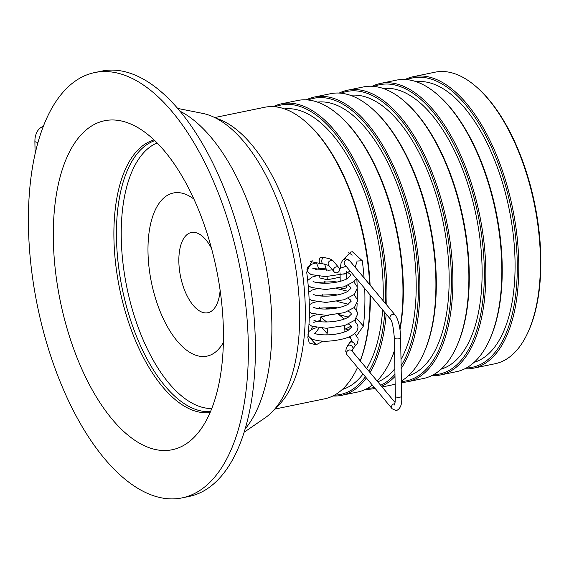 <?xml version="1.0" encoding="UTF-8"?>
<svg xmlns="http://www.w3.org/2000/svg" width="569" height="569" viewBox="0 0 569 569"><rect width="100%" height="100%" fill="white"/><g stroke="black" fill="none" stroke-linecap="round" stroke-linejoin="round"><path stroke-width="0.85" d="M336.592 272.793A3.144 2.873 140.1 0 0 338.946 267.807A3.144 2.873 140.1 0 0 333.811 268.76A3.144 2.873 140.1 0 0 336.592 272.793M323.619 257.579L321.051 257.337A3.144 1.522 95.4 0 0 319.23 261.377A3.144 1.522 95.4 0 0 320.461 263.589L323.028 263.831A3.144 1.522 95.4 0 1 321.812 261.804A3.144 1.522 95.4 0 1 321.798 261.619A3.144 1.522 95.4 0 1 323.619 257.579C328.889 258.234 332.218 259.514 333.598 261.413A3.144 2.873 140.1 0 0 328.171 264.009A3.144 2.873 140.1 0 0 328.782 265.446L323.028 263.831M310.425 261.498L320.56 263.596A3.144 1.593 -86.4 0 1 319.188 261.37A3.144 1.593 -86.4 0 1 320.952 257.33A3.144 1.593 -86.4 0 1 321.008 257.337M349.814 342.51A3.144 2.454 52.5 0 1 350.212 342.097A3.144 2.454 52.5 0 1 353.086 342.197A3.144 2.454 52.5 0 1 354.843 345.063M346.571 285.894L346.599 287.317A3.144 1.017 179 0 1 344.273 288.341A3.144 1.017 179 0 1 340.482 287.743M355.049 344.906A3.144 2.347 -147 0 0 352.609 342.189A3.144 2.347 -147 0 0 349.515 342.865L347.474 346.002A3.144 2.347 -147 0 1 350.063 345.184A3.144 2.347 -147 0 1 352.702 347.154A3.144 2.347 -147 0 1 353.008 348.057A3.144 2.347 -147 0 1 352.737 349.423L352.012 351.13M215.864 118.153A152.926 72.562 78.4 0 1 305.276 308.313A152.926 72.562 78.4 0 1 275.56 408.101M177.5 108.395L202.472 113.352A158.495 75.2 78.4 0 1 299.614 311.57A158.495 75.2 78.4 0 1 265.161 417.802L244.172 432.22M245.182 428.912A173.403 82.277 -101.6 0 0 271.847 322.893A173.403 82.277 -101.6 0 0 179.733 111.033M182.158 497.868L189.221 496.41A217.102 103.01 -101.6 0 0 255.36 342.702A217.102 103.01 -101.6 0 0 101.652 71.132L94.589 72.59A217.102 103.01 -101.6 0 0 28.45 226.298A217.102 103.01 -101.6 0 0 182.158 497.868A217.102 103.01 -101.6 0 0 248.297 344.16A217.102 103.01 -101.6 0 0 94.589 72.59M53.337 239.641A167.947 79.688 -101.6 0 0 103.878 408.45A167.947 79.688 -101.6 0 0 193.403 438.009A167.947 79.688 -101.6 0 0 223.411 330.817A167.947 79.688 -101.6 0 0 128.566 123.132A167.947 79.688 -101.6 0 0 53.337 239.641M466.338 367.994A147.734 70.094 -101.6 0 0 516.126 241.96A147.734 70.094 -101.6 0 0 440.036 82.861A147.734 70.094 -101.6 0 0 406.97 79.632M405.149 79.489A148.829 70.613 78.4 0 1 413.4 76.651A148.829 70.613 78.4 0 1 440.961 81.637A148.829 70.613 78.4 0 1 516.979 235.737A148.829 70.613 78.4 0 1 473.429 368.193A148.829 70.613 78.4 0 1 464.731 368.84M440.47 374.978L456.48 371.678A148.829 70.613 -101.6 0 0 489.027 341.016A148.829 70.613 -101.6 0 0 438.464 95.45A148.829 70.613 -101.6 0 0 424.005 85.13A148.829 70.613 -101.6 0 0 396.451 80.137L380.441 83.437A148.829 70.613 78.4 0 1 407.994 88.423A148.829 70.613 78.4 0 1 484.013 242.522A148.829 70.613 78.4 0 1 440.47 374.978A148.829 70.613 78.4 0 1 431.764 375.625M433.379 374.779A147.734 70.094 -101.6 0 0 483.166 248.745A147.734 70.094 -101.6 0 0 407.07 89.653A147.734 70.094 -101.6 0 0 374.004 86.417M372.19 86.282A148.829 70.613 78.4 0 1 380.441 83.437M407.504 381.763L423.514 378.47A148.829 70.613 -101.6 0 0 456.061 347.801A148.829 70.613 -101.6 0 0 405.498 102.235A148.829 70.613 -101.6 0 0 391.045 91.915A148.829 70.613 -101.6 0 0 363.491 86.922L347.481 90.222A148.829 70.613 78.4 0 1 375.035 95.208A148.829 70.613 78.4 0 1 451.053 249.307A148.829 70.613 78.4 0 1 407.504 381.763A148.829 70.613 78.4 0 1 401.394 382.453M401.38 381.529A147.734 70.094 -101.6 0 0 450.107 254.549A147.734 70.094 -101.6 0 0 374.11 96.438A147.734 70.094 -101.6 0 0 341.044 93.202M339.231 93.067A148.829 70.613 78.4 0 1 347.481 90.222M401.373 381.017A148.829 70.613 -101.6 0 0 423.101 354.594A148.829 70.613 -101.6 0 0 372.539 109.028A148.829 70.613 -101.6 0 0 358.079 98.7A148.829 70.613 -101.6 0 0 330.525 93.714L314.515 97.007A148.829 70.613 78.4 0 1 342.069 101.993A148.829 70.613 78.4 0 1 412.71 223.93A148.829 70.613 78.4 0 1 401.152 368.584M401.109 365.81A147.734 70.094 -101.6 0 0 410.832 222.323A147.734 70.094 -101.6 0 0 341.151 103.224A147.734 70.094 -101.6 0 0 308.078 99.995M306.264 99.852A148.829 70.613 78.4 0 1 314.515 97.007M399.872 328.953A148.829 70.613 -101.6 0 0 339.579 115.813A148.829 70.613 -101.6 0 0 325.119 105.485A148.829 70.613 -101.6 0 0 297.566 100.5L281.555 103.793A148.829 70.613 78.4 0 1 309.109 108.786A148.829 70.613 78.4 0 1 386.742 305.012M385.313 303.298A147.734 70.094 -101.6 0 0 308.185 110.009A147.734 70.094 -101.6 0 0 275.119 106.78M273.305 106.638A148.829 70.613 78.4 0 1 281.555 103.793M369.672 284.614A148.829 70.613 -101.6 0 0 306.613 122.598A148.829 70.613 -101.6 0 0 292.16 112.271A148.829 70.613 -101.6 0 0 264.599 107.285L214.684 117.563M473.429 368.193L495.094 363.733A148.829 70.613 -101.6 0 0 527.641 333.064A148.829 70.613 -101.6 0 0 477.078 87.498A148.829 70.613 -101.6 0 0 462.618 77.178A148.829 70.613 -101.6 0 0 435.065 72.185L413.4 76.651M284.493 108.892A143.367 68.024 78.4 0 1 308.256 114.141A143.367 68.024 78.4 0 1 383.136 300.702M317.459 102.107A143.367 68.024 78.4 0 1 341.222 107.356A143.367 68.024 78.4 0 1 408.272 220.495A143.367 68.024 78.4 0 1 400.996 359.466M350.419 95.315A143.367 68.024 78.4 0 1 374.182 100.571A143.367 68.024 78.4 0 1 447.07 246.1A143.367 68.024 78.4 0 1 408.193 375.917M383.385 88.529A143.367 68.024 78.4 0 1 407.148 93.785A143.367 68.024 78.4 0 1 480.03 239.314A143.367 68.024 78.4 0 1 441.16 369.132M416.344 81.744A143.367 68.024 78.4 0 1 440.107 86.993A143.367 68.024 78.4 0 1 512.989 232.529A143.367 68.024 78.4 0 1 474.119 362.346M345.475 328.953L351.215 326.087M355.134 321.087L355.831 319.095M328.69 315.29L320.553 316.969A133.807 63.486 78.4 0 1 320.162 321.755M314.977 333.534L319.131 327.957M308.775 336.514L315.944 344.729L316.414 344.636L311.001 338.583M307.929 336.663L308.626 336.542M324.579 264.023L326.001 268.205L318.804 268.625L316.542 263.184M318.804 268.625A133.807 63.486 78.4 0 1 318.989 270.062M319.721 276.442A133.807 63.486 78.4 0 1 319.87 277.949L327.346 279.784A148.829 70.613 -101.6 0 0 327.019 276.584M352.261 255.097L348.697 252.707M355.611 265.552A133.807 63.486 78.4 0 1 355.895 268.155M356.82 279.045A133.807 63.486 78.4 0 1 357.204 287.345M357.247 288.839A133.807 63.486 78.4 0 1 357.261 299.415M357.14 303.398A133.807 63.486 78.4 0 1 356.742 310.496M274.713 409.104L324.629 398.826A148.829 70.613 -101.6 0 0 357.176 368.164A148.829 70.613 -101.6 0 0 357.524 367.403L357.176 368.164M360.227 360.853A148.829 70.613 -101.6 0 0 369.992 294.785M356.429 318.27L363.399 326.058A148.829 70.613 -101.6 0 0 364.715 288.476M364.096 277.957A148.829 70.613 -101.6 0 0 362.261 260.744L356.678 261.064M363.399 326.058L356.706 335.561M350.938 337.445L348.299 337.225M344.074 332.118L344.096 330.034A148.829 70.613 -101.6 0 0 344.572 325.575M322.395 328.221L327.139 333.526A148.829 70.613 -101.6 0 0 327.694 328.256M327.139 333.526L326.876 334.913M322.957 341.151L316.414 344.636M315.944 344.729L309.28 343.036L307.836 337.502A148.829 70.613 -101.6 0 0 306.691 272.181L312.196 260.289M326.279 270.325A148.829 70.613 -101.6 0 0 326.001 268.205M327.346 279.784L340.141 277.153M343.278 259.599L350.717 252.017L352.403 251.761L362.261 260.744M386.18 314.124A148.829 70.613 78.4 0 1 369.992 372.517M366.372 377.98A148.829 70.613 78.4 0 1 341.578 395.341A148.829 70.613 78.4 0 1 332.879 395.981M341.578 395.341L357.588 392.041A148.829 70.613 -101.6 0 0 372.354 385.121M377.055 380.953A148.829 70.613 -101.6 0 0 390.135 361.379A148.829 70.613 -101.6 0 0 394.552 350.227M395.007 376.422A148.829 70.613 78.4 0 1 381.529 386.301M375.12 388.428A148.829 70.613 78.4 0 1 374.544 388.549A148.829 70.613 78.4 0 1 365.839 389.196M382.112 386.991L390.554 385.256A148.829 70.613 -101.6 0 0 395.142 383.968M344.273 319.053L338.313 314.138M326.663 321.997L320.553 316.969M477.078 87.498L477.932 88.266A147.734 70.094 78.4 0 1 528.124 332.026L527.641 333.064M438.464 95.45L439.318 96.211A147.734 70.094 78.4 0 1 489.511 339.978L489.027 341.016M405.498 102.235L406.358 103.003A147.734 70.094 78.4 0 1 456.544 346.763L456.061 347.801M372.539 109.028L373.392 109.789A147.734 70.094 78.4 0 1 423.585 353.555L423.101 354.594M339.579 115.813L340.433 116.574A147.734 70.094 78.4 0 1 399.986 329.771M394.559 350.568A147.734 70.094 78.4 0 1 390.619 360.341L390.135 361.379M394.872 368.641A143.367 68.024 78.4 0 1 377.788 381.827M367.453 388.35A147.734 70.094 -101.6 0 0 374.317 387.468M380.675 385.277A147.734 70.094 -101.6 0 0 394.971 374.224M306.613 122.598L307.466 123.359A147.734 70.094 78.4 0 1 370.106 285.14M370.391 295.261A147.734 70.094 78.4 0 1 360.291 360.917M382.653 309.92A143.367 68.024 78.4 0 1 366.685 368.563M363.029 373.982A143.367 68.024 78.4 0 1 342.268 389.495M334.494 395.142A147.734 70.094 -101.6 0 0 365.362 376.77M368.947 371.265A147.734 70.094 -101.6 0 0 384.8 312.473M223.375 342.495A83.287 39.517 78.4 0 1 177.051 340.881A83.287 39.517 78.4 0 1 147.997 251.953A83.287 39.517 78.4 0 1 193.844 199.036M220.125 290.403A40.961 19.438 78.4 0 1 198.425 310.233A40.961 19.438 78.4 0 1 178.851 261.505A40.961 19.438 78.4 0 1 189.676 233.006A40.961 19.438 78.4 0 1 211.426 248.176M211.782 408.528A136.133 64.589 78.4 0 1 192.422 403.336A136.133 64.589 78.4 0 1 123.637 268.447A136.133 64.589 78.4 0 1 157.101 142.954M344.764 264.649A3.144 2.873 -39.9 0 1 347.126 259.663A3.144 2.873 -39.9 0 1 349.586 260.616L395.384 315.333A3.144 2.873 -39.9 0 0 390.242 316.293A3.144 2.873 -39.9 0 0 390.562 319.365L344.736 264.613M346.35 271.107L346.35 273.013A3.144 1.017 179 0 1 344.025 274.038A3.144 1.017 179 0 1 343.086 274.087M394.786 403.741A3.144 2.873 140.1 0 0 392.126 408.741L396.252 410.654C400.519 408.905 402.319 404.097 401.636 396.237A3.144 1.017 -1 0 1 399.31 397.262A3.144 1.017 -1 0 1 395.355 396.344L394.338 337.965A3.144 1.017 -1 0 0 398.293 338.882A3.144 1.017 -1 0 0 400.619 337.858C400.299 327.666 398.556 320.155 395.384 315.333M395.035 402.432L351.898 350.895A3.144 2.873 140.1 0 0 346.77 354.466A3.144 2.873 140.1 0 0 347.083 354.921L392.126 408.741M37.988 142.286A3.144 1.017 179 0 1 34.887 141.318L35.107 153.694M154.747 140.635A138.587 65.755 -101.6 0 0 116.474 237.671A138.587 65.755 -101.6 0 0 210.53 411.593M210.139 412.518A139.241 66.068 78.4 0 1 113.921 237.949A139.241 66.068 78.4 0 1 154.014 139.938M325.084 281.257A61.025 28.955 78.4 0 1 324.856 283.262M333.598 261.413L338.946 267.807M328.782 265.446L334.131 271.84M354.501 346.713L357.247 343.491L358.171 339.821L357.951 338.206L354.707 333.427M350.212 342.097L351.891 339.928L349.572 337.445M313.974 333.029L314.401 333.285C317.004 334.586 322.161 335.084 329.871 334.792C337.353 334.245 343.463 332.758 348.2 330.326L351.663 327.011L350.924 325.767L348.598 324.088M320.283 320.454L313.782 322.339M313.747 320.112L314.18 320.368C316.777 321.67 321.933 322.168 329.643 321.876C337.125 321.329 343.242 319.842 347.979 317.41L351.443 314.095L350.703 312.85L348.37 311.172M337.588 307.879L334.985 307.523L316.378 308.249M313.519 307.196L313.953 307.452C316.549 308.754 321.705 309.252 329.423 308.96C336.905 308.412 343.015 306.926 347.751 304.493L351.215 301.179L350.476 299.934L348.143 298.263M337.36 294.962L334.764 294.607L316.151 295.332M313.299 294.28L313.725 294.536C316.328 295.837 321.485 296.342 329.195 296.044C336.677 295.496 342.787 294.009 347.524 291.577L350.988 288.27L350.248 287.018L347.915 285.346M337.14 282.046L334.536 281.691L315.923 282.416M313.071 281.363L313.498 281.619C316.101 282.921 321.257 283.426 328.967 283.127C336.45 282.58 342.559 281.093 347.303 278.661L350.76 275.353L350.027 274.102L347.695 272.43M318.839 268.867L315.703 269.5M345.739 258.689L343.847 257.963M308.092 334.238C307.552 335.39 308.896 337.026 312.118 339.145C320.532 342.104 331.428 341.884 344.814 338.484C353.669 335.561 358.043 331.699 357.944 326.905L357.723 325.29L354.48 320.511M308.981 324.195L311.89 326.229L326.343 328.285L344.586 325.568L354.672 320.34L357.716 313.988L357.503 312.374L354.259 307.594M309.358 311.897L311.663 313.313L326.115 315.368L344.359 312.651L354.444 307.424L357.496 301.072L357.275 299.458L354.032 294.678M309.109 298.96L311.442 300.396L325.888 302.452L344.138 299.735L354.224 294.507L357.268 288.156L357.048 286.541L353.804 281.762M308.185 285.297L311.215 287.48L325.667 289.536L343.911 286.819L353.996 281.591L356.336 278.469M315.71 263.049L311.968 264.123L308.042 266.669L306.961 269.656L307.367 271.413L310.987 274.564L325.44 276.619L343.683 273.902L350.234 271.178M355.106 267.21L356.82 262.323M312.843 268.447L328.747 270.211L332.474 269.855M339.394 268.575L346.108 266.249M348.683 330.048L344.259 328.612M316.841 327.623L313.092 328.697L309.173 331.25L308.348 332.694M348.463 317.132L338.875 314.607M316.613 314.707L312.865 315.781L309.252 317.993M348.235 304.216L336.933 301.435M316.392 301.79L312.644 302.864L309.294 304.806M348.008 291.3L336.713 288.519M316.165 288.881L312.417 289.948L308.732 292.224M347.787 278.383L346.436 277.885M315.937 275.965L312.189 277.039L307.701 280.446M349.586 260.616L345.454 258.703L342.723 260.104L341.03 263.34L340.198 268.376M340.063 272.836L340.212 281.342M394.338 337.965C393.357 326.955 392.098 320.76 390.562 319.365M395.355 396.344C395.071 406.508 394.609 403.137 394.338 405.028M347.083 354.921L345.732 351.301L346.222 348.456L347.474 346.002M346.35 273.013L346.457 279.102M401.636 396.237L400.619 337.858M354.779 346.286L352.737 349.423M43.344 126.346C38.713 128.004 35.925 132.122 34.994 138.694L34.887 141.318M374.544 388.549L375.12 388.435M311.037 329.686L312.587 326.514M319.365 308.775L319.714 307.58M322.488 296.122L322.829 294.301M324.337 283.262L324.508 281.278M325.063 309.095L333.462 307.36"/></g></svg>
